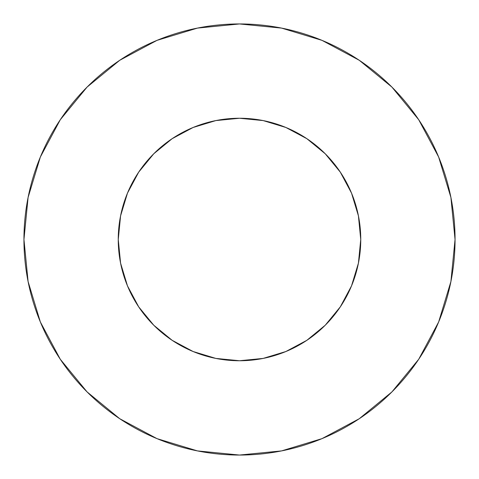 <?xml version="1.0" encoding="UTF-8"?>
<svg xmlns="http://www.w3.org/2000/svg" width="479" height="479" viewBox="0 0 479 479"><rect width="100%" height="100%" fill="white"/><g stroke="black" fill="none" stroke-linecap="round" stroke-linejoin="round"><path stroke-width="0.72" d="M118.253 239.5A121.247 121.247 0 0 1 239.5 118.253A121.247 121.247 0 0 1 360.747 239.5A121.247 121.247 0 0 1 239.5 360.747A121.247 121.247 0 0 1 118.253 239.5L120.582 263.157L127.48 285.897L138.688 306.859L153.765 325.235L172.141 340.312L193.103 351.52L215.843 358.418L239.5 360.747L263.157 358.418L285.897 351.52L306.859 340.312L325.235 325.235L340.312 306.859L351.52 285.897L358.418 263.157L360.747 239.5L358.418 215.843L351.52 193.103L340.312 172.141L325.235 153.765L306.859 138.688L285.897 127.48L263.157 120.582L239.5 118.253L215.843 120.582L193.103 127.48L172.141 138.688L153.765 153.765L138.688 172.141L127.48 193.103L120.582 215.843L118.253 239.5M23.95 239.5A215.55 215.55 0 0 1 239.5 23.95A215.55 215.55 0 0 1 455.05 239.5A215.55 215.55 0 0 1 239.5 455.05A215.55 215.55 0 0 1 23.95 239.5L28.093 281.55L40.356 321.99L60.276 359.256L87.082 391.918L119.744 418.724L157.01 438.644L197.45 450.907L239.5 455.05L281.55 450.907L321.99 438.644L359.256 418.724L391.918 391.918L418.724 359.256L438.644 321.99L450.907 281.55L455.05 239.5L450.907 197.45L438.644 157.01L418.724 119.744L391.918 87.082L359.256 60.276L321.99 40.356L281.55 28.093L239.5 23.95L197.45 28.093L157.01 40.356L119.744 60.276L87.082 87.082L60.276 119.744L40.356 157.01L28.093 197.45L23.95 239.5M418.724 119.744L391.918 87.082L359.31 60.318M119.744 60.276L87.082 87.082L60.318 119.69M60.276 359.256L87.082 391.918L119.69 418.682M359.256 418.724L391.918 391.918L418.682 359.31"/></g></svg>
